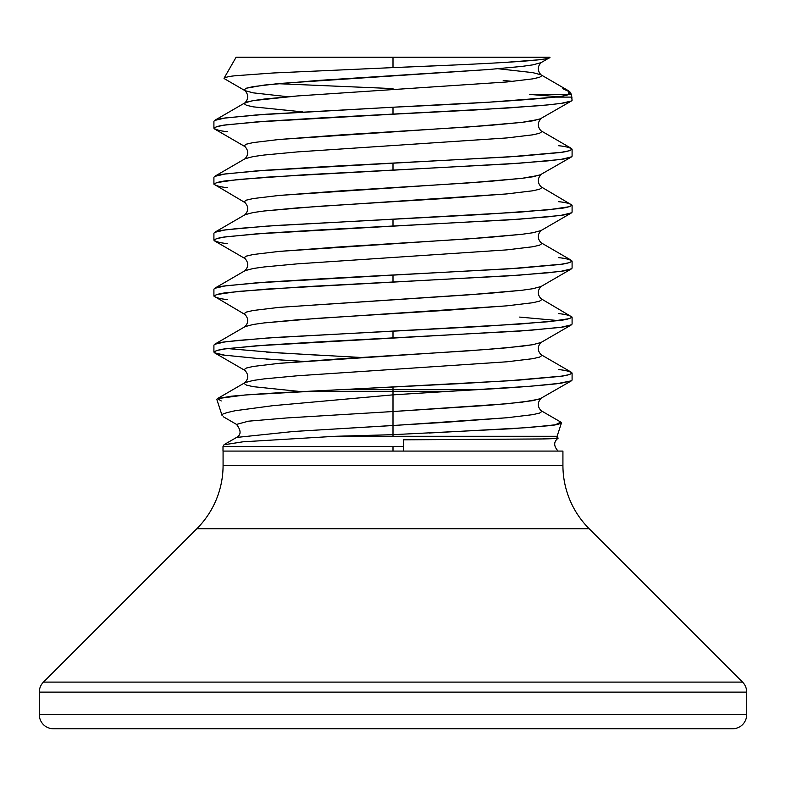 <?xml version="1.0" encoding="UTF-8"?>
<svg xmlns="http://www.w3.org/2000/svg" width="786" height="786" viewBox="0 0 786 786"><rect width="100%" height="100%" fill="white"/><g stroke="black" fill="none" stroke-linecap="round" stroke-linejoin="round"><path stroke-width="1.18" d="M223.106 446.517L393 446.517L393 451.076L222.998 451.076L393 451.076L393 446.517L223.234 446.517M393 434.668L393 425.531L293.532 431.485L236.557 437.438L293.532 431.485L443.894 422.416L506.98 417.749L532.82 414.644L539.54 413.092L541.8 411.53L541.004 410.616L541.8 411.53L539.54 413.092L532.82 414.644L506.98 417.749L393 425.531L393 434.668L335.308 436.289L393 434.668L393 436.289L393 434.668L512.403 428.684L548.864 425.717C555.368 425.147 559.583 424.165 561.509 422.77L557.097 436.289L393 436.289L556.419 436.289M335.308 436.289L393 436.289L335.308 436.289L242.864 441.82L223.99 444.788L222.998 446.517L222.998 451.076M222.133 415.647L222.094 415.322C220.709 414.428 225.16 412.876 235.466 410.685L272.575 405.714L393 394.857L393 391.359L307.041 391.359C277.556 392.666 252.237 394.287 231.074 396.232L217.309 398.689L216.798 399.376L222.133 415.647M558.453 369.558C565.38 370.235 569.929 371.405 572.09 373.055C569.929 374.716 565.38 375.885 558.453 376.553L519.634 380.051L461.529 383.548L307.041 391.359L393 391.359L393 389.689L340.702 389.689L245.006 394.985L217.467 398.63L221.249 400.958M558.453 313.594C565.38 314.272 569.929 315.432 572.09 317.092C569.929 318.752 565.38 319.912 558.453 320.59L519.634 324.087L393 331.083L393 338.078L530.186 330.307L561.292 327.202L571.422 324.854L541.004 342.5L532.82 344.69L506.98 347.795L467.395 350.91L342.106 358.681L279.02 363.338L253.18 366.453L246.46 368.005L244.2 369.558L244.996 370.481L244.2 369.558L246.46 368.005L253.18 366.453L279.02 363.338L488.646 349.348L521.865 346.243L532.82 344.69L541.004 342.5C537.388 346.547 537.388 350.595 541.004 354.643L541.8 355.567L539.54 357.119L532.82 358.681L506.98 361.786L297.354 375.777L264.135 378.891L253.18 380.444L244.996 382.635L253.18 380.444L264.135 378.891L297.354 375.777L506.98 361.786L532.82 358.681L539.54 357.119L541.8 355.567L541.004 354.643L571.422 372.289L572.09 373.055L569.369 374.617L561.292 376.17L508.12 380.827L340.702 389.689L393 389.689L393 387.046L393 389.689L477.112 389.689C507.628 388.117 534.126 386.142 556.616 383.784L571.412 380.827L572.09 380.051L572.09 373.055M562.796 88.73L569.988 92.021L568.524 94.408C567.747 95.165 563.405 96.069 555.496 97.1L572.08 97.1L555.496 97.1L489.403 102.16L393 107.22L393 114.216L475.795 109.942L539.825 105.658C559.612 103.781 569.87 102.357 570.597 101.374L572.061 100.382M558.453 145.705C565.38 146.373 569.929 147.542 572.09 149.202C569.929 150.853 565.38 152.022 558.453 152.69L519.634 156.198L393 163.193L393 170.189L519.634 163.193L558.453 159.686C565.38 159.018 569.929 157.848 572.09 156.198L572.09 149.202M558.453 201.668C565.38 202.336 569.929 203.505 572.09 205.166C569.929 206.816 565.38 207.985 558.453 208.663L519.634 212.161L393 219.156L393 226.152L519.634 219.156L558.453 215.659C565.38 214.981 569.929 213.812 572.09 212.161L572.09 205.166M558.453 257.631C565.38 258.309 569.929 259.468 572.09 261.129C569.929 262.789 565.38 263.949 558.453 264.627L519.634 268.124L393 275.12L393 282.115L519.634 275.12L558.453 271.622C565.38 270.944 569.929 269.785 572.09 268.124L572.09 261.129M227.547 355.567C220.62 354.899 216.071 353.729 213.91 352.069C216.071 350.418 220.62 349.249 227.547 348.571L266.366 345.074L324.471 341.576L519.634 331.083L558.453 327.585C565.38 326.907 569.929 325.748 572.09 324.087L572.09 317.092M558.453 320.59L519.634 317.092M393 114.216L393 107.22L266.366 114.216L227.547 117.713C220.62 118.391 216.071 119.56 213.91 121.211L213.91 128.206C216.071 126.556 220.62 125.387 227.547 124.709L266.366 121.211L324.471 117.713L508.12 107.996L548.097 104.892L561.292 103.339L571.422 100.991L539.54 119.276L521.865 122.38L467.395 127.047L342.106 134.819L279.02 139.486L253.18 142.59L246.46 144.143L244.2 145.695L244.996 146.618L244.2 145.695L246.46 144.143L253.18 142.59L279.02 139.486L488.646 125.495L521.865 122.38L532.82 120.828L541.004 118.637C537.388 122.685 537.388 126.733 541.004 130.79L541.8 131.704L539.54 133.266L532.82 134.819L506.98 137.923L297.354 151.914L264.135 155.029L253.18 156.581L244.996 158.772L253.18 156.581L264.135 155.029L297.354 151.914L506.98 137.923L532.82 134.819L539.54 133.266L541.8 131.704L541.004 130.79L571.422 148.436L572.09 149.202L569.369 150.755L561.292 152.307L508.12 156.974L324.471 166.691L266.366 170.189L227.547 173.686C220.62 174.354 216.071 175.524 213.91 177.184L213.91 184.179C216.071 182.519 220.62 181.35 227.547 180.682L266.366 177.184L393 170.189L393 163.193L255.814 170.965L224.708 174.07L214.578 176.418L244.996 158.772C248.612 154.724 248.612 150.666 244.996 146.618L214.578 128.973L213.91 128.206L216.631 126.654L224.708 125.102L255.814 121.987L393 114.216M227.547 131.704C220.62 131.036 216.071 129.867 213.91 128.206M227.547 187.677C220.62 186.999 216.071 185.83 213.91 184.179M393 226.152L393 219.156L266.366 226.152L227.547 229.65C220.62 230.327 216.071 231.487 213.91 233.147L213.91 240.143C216.071 238.482 220.62 237.313 227.547 236.645L266.366 233.147L324.471 229.65L508.12 219.933L548.097 216.818L561.292 215.266L571.422 212.927L541.004 230.573L532.82 232.754L521.865 234.307L467.395 238.973L342.106 246.745L279.02 251.412L253.18 254.517L246.46 256.079L244.2 257.631L244.996 258.555L244.2 257.631L246.46 256.079L253.18 254.517L279.02 251.412L488.646 237.421L521.865 234.307L532.82 232.754L541.004 230.573C537.388 234.621 537.388 238.669 541.004 242.717L541.8 243.64L539.54 245.193L532.82 246.745L506.98 249.86L297.354 263.85L264.135 266.955L253.18 268.507L244.996 270.698L253.18 268.507L264.135 266.955L297.354 263.85L506.98 249.86L532.82 246.745L539.54 245.193L541.8 243.64L541.004 242.717L571.422 260.363L572.09 261.129L569.369 262.681L561.292 264.234L508.12 268.9L324.471 278.617L266.366 282.115L227.547 285.613C220.62 286.291 216.071 287.45 213.91 289.11L213.91 296.106C216.071 294.445 220.62 293.286 227.547 292.608L266.366 289.11L393 282.115L393 275.12L255.814 282.891L224.708 286.006L214.578 288.344L244.996 270.698C248.612 266.65 248.612 262.603 244.996 258.555L214.578 240.909L213.91 240.143L216.631 238.59L224.708 237.028L255.814 233.923L393 226.152M227.547 243.64C220.62 242.962 216.071 241.793 213.91 240.143M227.547 299.604C220.62 298.926 216.071 297.766 213.91 296.106M266.366 359.064L302.875 361.364L255.814 358.288L224.708 355.184L214.578 352.835L213.91 352.069L216.631 350.517L224.708 348.964L255.814 345.85L393 338.078L393 331.083L266.366 338.078L227.547 341.576C220.62 342.254 216.071 343.423 213.91 345.074L213.91 352.069M266.366 352.069L324.471 355.567M504.386 62.458L538.312 59.844C546.732 58.842 550.583 57.968 549.876 57.211L393 57.211L393 67.606L453.375 65.041M393 67.606C477.269 64.216 552.705 60.738 549.876 57.211L236.114 57.211L224.01 78.286C225.906 77.038 230.101 76.154 236.586 75.653L273.145 72.99L393 67.606L393 57.211L236.635 57.211M403.67 451.076L403.434 439.816L403.67 446.517L393 446.517L403.67 446.517L403.67 451.076L393 451.076L562.923 451.076L562.923 465.391A89.545 89.545 0 0 0 589.146 528.703L196.854 528.703L43.456 682.101L742.544 682.101L589.146 528.703A89.545 89.545 0 0 1 562.923 465.391L223.077 465.391A89.545 89.545 0 0 1 196.854 528.703A89.545 89.545 0 0 0 223.077 465.391L223.077 451.076L223.077 465.391L562.923 465.391L562.923 451.076L434.304 451.076M742.544 682.101L43.456 682.101A14.177 14.177 0 0 0 39.3 692.132L746.7 692.132A14.177 14.177 0 0 0 742.544 682.101A14.177 14.177 0 0 1 746.7 692.132L39.3 692.132L39.3 714.612L746.7 714.612L746.7 692.132L746.7 714.612L39.3 714.612A14.177 14.177 0 0 0 53.477 728.789L732.523 728.789A14.177 14.177 0 0 0 746.7 714.612A14.177 14.177 0 0 1 732.523 728.789L53.477 728.789A14.177 14.177 0 0 1 39.3 714.612L39.3 692.132A14.177 14.177 0 0 1 43.456 682.101L196.854 528.703L589.146 528.703L742.544 682.101M503.197 80.437L512.718 81.41M569.988 92.021L571.373 94.408L529.459 94.408L568.524 94.408C567.453 95.244 563.11 96.138 555.496 97.1C521.462 100.47 467.297 103.85 393 107.22L255.814 115.002L224.708 118.106L214.578 120.445L244.996 102.809L244.2 103.723L246.46 105.285L253.18 106.837L302.875 111.917L253.18 106.837L246.46 105.285L244.2 103.723L246.46 102.17L253.18 100.618L297.354 95.951L506.98 81.96L532.82 78.855L539.54 77.293L541.8 75.741L541.004 74.817L541.8 75.741L539.54 77.293L532.82 78.855L506.98 81.96L297.354 95.951L264.135 99.065L253.18 100.618L244.996 102.809C248.612 98.751 248.612 94.703 244.996 90.655L253.18 92.846L287.784 96.727L253.18 92.846L244.996 90.655L244.2 89.732L246.46 88.179L264.135 85.075L318.605 80.408L488.646 69.522L521.865 66.417L532.82 64.865L541.004 62.674L532.82 64.865L521.865 66.417L488.646 69.522L279.02 83.513L253.18 86.627L246.46 88.179L244.2 89.732L244.996 90.655L224.403 78.708M558.374 96.727L529.459 94.408M393 389.689L393 391.359L448.983 391.359L477.112 389.689L393 389.689M541.004 174.6L532.82 176.791L521.865 178.343L488.646 181.458L279.02 195.449L253.18 198.553L246.46 200.106L244.2 201.668L244.996 202.582L244.2 201.668L246.46 200.106L253.18 198.553L279.02 195.449L342.106 190.782L467.395 183.01L521.865 178.343L539.54 175.239L571.422 156.964L561.292 159.303L548.097 160.855L508.12 163.969L303.455 174.846L237.903 179.513L216.631 182.617L213.91 184.179L244.996 202.582C248.612 206.639 248.612 210.687 244.996 214.735L253.18 212.544L264.135 210.992L297.354 207.887L506.98 193.896L532.82 190.782L539.54 189.23L541.8 187.677L541.004 186.754L541.8 187.677L539.54 189.23L532.82 190.782L506.98 193.896L443.894 198.553L318.605 206.325L264.135 210.992L253.18 212.544L244.996 214.735L214.578 232.381L224.708 230.033L237.903 228.48L277.88 225.376L482.545 214.49L548.097 209.823L569.369 206.718L572.09 205.166L541.004 186.754C537.388 182.706 537.388 178.658 541.004 174.6M541.004 286.536L532.82 288.717L521.865 290.28L488.646 293.384L279.02 307.375L253.18 310.49L246.46 312.042L244.2 313.594L244.996 314.518L244.2 313.594L246.46 312.042L253.18 310.49L279.02 307.375L467.395 294.937L521.865 290.28L532.82 288.717L541.004 286.536L571.422 268.891L561.292 271.229L548.097 272.791L508.12 275.896L303.455 286.782L237.903 291.439L216.631 294.554L213.91 296.106L244.996 314.518C248.612 318.566 248.612 322.614 244.996 326.662L253.18 324.48L264.135 322.918L297.354 319.814L506.98 305.823L532.82 302.718L539.54 301.156L541.8 299.604L541.004 298.68L541.8 299.604L539.54 301.156L532.82 302.718L506.98 305.823L443.894 310.49L318.605 318.261L264.135 322.918L253.18 324.48L244.996 326.662L214.578 344.307L224.708 341.969L237.903 340.417L277.88 337.302L482.545 326.426L548.097 321.759L569.369 318.644L572.09 317.092L541.004 298.68C537.388 294.632 537.388 290.584 541.004 286.536M561.008 422.22L541.004 410.616C537.388 406.568 537.388 402.511 541.004 398.463L532.82 400.654L506.98 403.758L393 411.53L393 394.857L530.186 386.27L561.292 383.165L571.422 380.817L539.54 399.101L521.865 402.206L488.646 405.321L393 411.53L393 394.857L448.983 391.359L393 391.359L393 394.857M393 88.592L277.36 83.67M224.305 444.522L236.557 437.438C241.243 434.874 241.233 430.531 236.527 424.411L248.425 421.188L286.428 417.975L393 411.53L286.428 417.975L248.425 421.188L236.527 424.411L223.175 416.668M498.216 68.746L532.82 72.636L541.004 74.817L532.82 72.636L498.216 68.746M217.26 398.718L244.996 382.635L244.2 383.548L246.46 385.111L253.18 386.663L301.411 391.634L253.18 386.663L246.46 385.111L244.2 383.548L244.996 382.635C248.612 378.577 248.612 374.529 244.996 370.481L214.578 352.835M393 425.531L393 411.53L393 425.531M568.671 90.95L568.524 94.408M227.547 348.571L277.88 352.845L361.285 357.483M560.742 422.092L555.378 424.794L529.125 427.525L429.254 433.007M557.097 436.289L558.129 438.166L541.338 438.991L403.434 439.816L543.863 438.932C555.967 438.657 560.3 438.293 556.852 437.841M403.326 451.076L525.235 451.076M572.09 100.225L571.373 94.408M568.642 90.852L541.004 74.817C537.388 70.769 537.388 66.722 541.004 62.674L549.453 57.761M558.099 451.076C553.56 446.045 553.57 441.742 558.129 438.166"/></g></svg>
